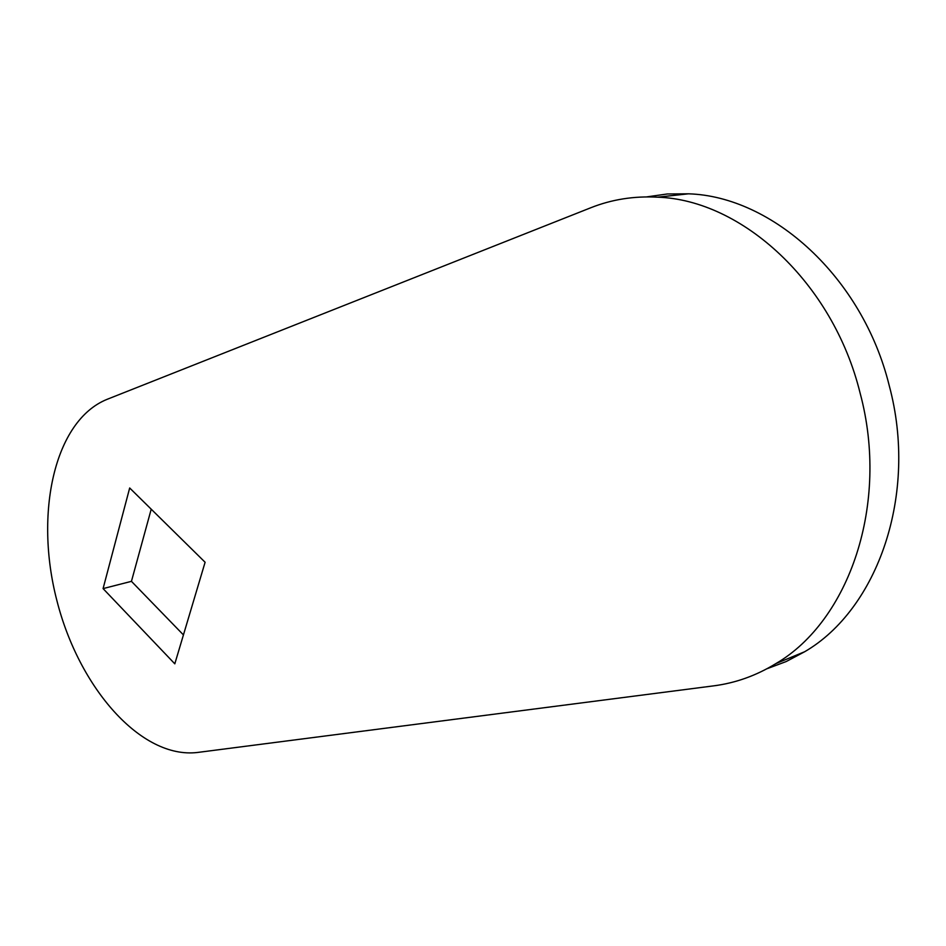 <?xml version="1.0" encoding="UTF-8"?>
<svg xmlns="http://www.w3.org/2000/svg" width="946" height="946" viewBox="0 0 946 946"><rect width="100%" height="100%" fill="white"/><g stroke="black" fill="none" stroke-linecap="round" stroke-linejoin="round"><path stroke-width="1.42" d="M860.103 393.063C832.882 282.227 741.735 199.925 657.636 197.182C633.997 195.905 611.684 199.44 590.694 207.789L106.957 399.389C54.17 420.804 34.257 513.631 56.878 600.533C78.873 687.6 141.001 759.283 197.548 752.46L713.544 685.874C735.444 683.071 756.244 675.633 775.945 663.56C849.059 620.943 889.938 504.017 860.103 393.063M766.958 668.751L786.197 661.55L804.668 651.735C877.569 609.401 918.495 494.415 889.24 385.649C862.563 276.989 772.291 196.39 688.499 193.812L667.285 193.977L646.662 196.898M129.685 487.982L103.079 588.601L174.809 663.832L205.105 562.255L129.685 487.982M151.218 509.185L131.447 581.341L183.429 634.908M103.079 588.601L131.447 581.341M657.636 197.182L688.499 193.812M775.945 663.56L804.668 651.735"/></g></svg>
